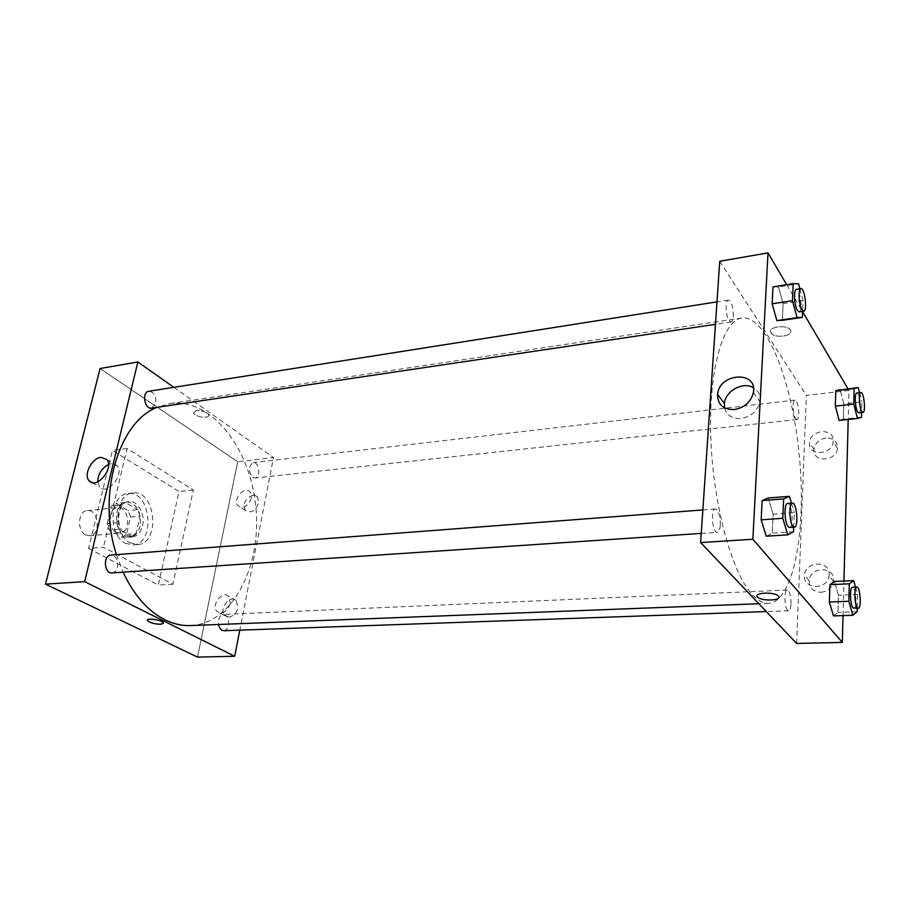 <?xml version="1.0" encoding="UTF-8"?>
<svg xmlns="http://www.w3.org/2000/svg" width="910" height="910" viewBox="0 0 910 910"><rect width="100%" height="100%" fill="white"/><g stroke="black" fill="none" stroke-linecap="round" stroke-linejoin="round"><path stroke-width="0.68" stroke-dasharray="4.55 3.41" d="M85.642 534.909L89.578 535.762C101.294 535.308 98.815 508.883 87.224 510.601C77.964 510.863 76.633 530.758 85.642 534.909M116.116 532.236L120.029 533.112C131.609 532.68 129.095 505.835 117.629 507.552C108.461 507.791 107.198 528.005 116.116 532.236M107.13 523.648L111.327 506.131L115.82 503.423L128.287 510.59L130.505 517.062L126.467 534.363L122.054 537.184L109.416 530.234L107.13 523.648L116.73 522.761L120.894 505.152L111.327 506.131M130.505 517.062L140.015 516.163L135.999 533.544L126.467 534.363M122.054 537.184L131.609 536.365L119.005 529.381L109.416 530.234M131.609 536.365L135.999 533.544M140.015 516.163L137.797 509.657L128.287 510.59M120.894 505.152L125.364 502.445L137.797 509.657M116.73 522.761L119.005 529.381M140.106 526.025C138.365 532.657 134.976 536.354 129.937 537.105C114.41 539.38 110.952 502.445 126.626 501.785C136.955 503.492 141.448 511.568 140.106 526.025M142.506 525.809C145.463 514.366 137.717 500.227 129.027 501.546C116.491 501.854 114.796 529.882 127.047 535.694L132.348 536.9C137.376 536.149 140.754 532.441 142.506 525.809M125.364 502.445L115.82 503.423M125.284 543.247L132.86 544.965C156.054 544.135 150.992 490.024 128.037 493.527C109.826 494.005 107.414 534.898 125.284 543.247M130.13 542.849L137.694 544.567C160.843 543.748 155.758 489.512 132.86 493.015C114.683 493.482 112.294 534.477 130.13 542.849M88.577 548.411L158.329 585.085L179.02 491.502L112.43 450.427L88.577 548.411L103.478 547.217L172.9 584.22L193.341 490.001L127.093 448.516L103.478 547.217M127.093 448.516L112.43 450.427M237.692 461.757L197.493 657.111L237.692 461.757L100.089 368.516L237.692 461.757L273.523 457.582L239.796 630.152M193.341 490.001L179.02 491.502M172.9 584.22L158.329 585.085M112.066 572.913C114.751 572.549 116.56 570.604 117.515 567.101C118.243 559.968 116.048 555.953 110.929 555.066M223.803 630.71C226.135 630.425 227.716 628.571 228.524 625.136C229.093 618.868 227.363 615.308 223.348 614.443C219.731 615.376 218.138 618.72 218.582 624.487M173.856 387.341L273.523 457.582M252.696 477.409L254.971 478.034C261.102 477.739 259.248 461.563 253.207 462.61C248.293 466.25 248.134 471.175 252.696 477.409M151.663 408.146L155.781 403.448C156.327 396.134 154.006 392.073 148.808 391.277M190.611 625.568C232.846 623.668 261.739 566.1 255.869 507.484C250.739 448.801 211.655 397.602 169.806 403.596L156.941 407.361M116.457 554.645L123.1 572.163M253.06 495.176C245.268 498.305 242.697 503.378 245.325 510.419C250.887 513.627 255.335 511.124 258.668 502.911L257.541 496.917L253.06 495.176M228.774 617.071C233.392 616.332 236.463 613.215 237.999 607.732L236.327 600.577C230.082 593.877 218.036 609.882 224.941 615.706L228.774 617.071M251.376 498.157C248.009 506.415 243.539 508.952 237.976 505.733C232.084 499.465 245.063 485.087 250.261 492.139L251.376 498.157M230.332 603.569C227.261 611.702 222.893 614.375 217.217 611.622C210.312 605.776 222.438 589.657 228.683 596.38L230.332 603.569M196.332 410.592L193.602 412.912C194.569 417.064 210.255 419.135 208.572 414.88C206.354 411.889 202.27 410.455 196.332 410.592C202.27 410.455 206.354 411.889 208.572 414.88C210.255 419.135 194.558 417.064 193.602 412.912L196.332 410.603M97.757 481.856L99.691 486.93C107.039 496.098 125.148 474.121 117.128 465.738L111.35 463.668L108.517 464.453M163.493 623.316L163.39 622.827C162.276 620.199 147.5 617.685 147.42 620.108M752.752 595.117C758.212 600.805 763.501 603.558 768.62 603.353C793.691 601.737 806.476 530.143 799.378 456.547C792.678 382.905 766.812 314.94 741.866 318.011C722.915 320.081 708.401 370.131 710.824 437.824C713.11 505.437 732.231 574.267 752.752 595.117M720.31 525.002C719.946 529.54 718.934 531.975 717.296 532.327C712.359 533.26 710.403 508.747 715.431 508.974L717.08 509.85C719.412 513.183 720.481 518.234 720.31 525.002M795.624 418.623L796.978 419.578C800.493 419.647 798.388 399.285 794.965 400.127C792.201 399.934 792.724 414.823 795.624 418.623M791.017 603.796C790.949 595.857 789.709 591.272 787.286 590.055C783.999 589.635 784.215 607.084 787.559 610.201L788.606 610.758C789.96 610.462 790.767 608.142 791.017 603.796M733.358 316.407C733.221 307.079 731.549 301.642 728.318 300.072C724.986 300.05 725.623 315.929 729.149 320.627L731.139 321.992C732.357 321.685 733.096 319.82 733.358 316.407M796.625 643.45L806.34 395.44L848.973 390.47L848.211 419.476M719.742 261.25L806.34 395.44M826.007 438.028C819.114 439.28 815.087 443.011 813.927 449.233C812.118 462.644 836.336 461.893 837.462 448.357L837.53 447.458C836.984 441.088 833.139 437.938 826.007 438.028M820.945 592.285C827.816 591.466 832.013 587.86 833.526 581.49L833.628 580.239C834.595 565.884 809.923 566.509 809.172 580.682C809.274 587.94 813.199 591.807 820.945 592.285M843.035 615.581L843.945 581.035M773.136 514.23L768.154 497.998L773.136 514.23L772.237 533.192L773.136 514.23L794.305 512.694L793.702 527.208M766.277 536.217L772.237 533.192L766.277 536.217M778.516 286.969L772.999 286.866L778.516 286.969L783.123 303.61L778.516 286.969L798.559 283.784M782.338 320.32L783.123 303.61L782.338 320.32M843.775 403.847L840.044 389.673L843.775 403.847L843.342 419.123L843.775 403.847L861.872 401.822L861.622 412.605M839.145 420.431L843.342 419.123L839.145 420.431M786.706 284.682L802.609 311.686M847.961 388.741L848.973 390.47M833.458 615.899L837.962 612.35L838.44 595.254L834.459 581.467L838.44 595.254L837.962 612.35L833.458 615.899M833.264 440.895L833.196 441.794C832.047 455.432 807.659 456.24 809.502 442.738C810.048 429.429 834.197 427.393 833.264 440.895M829.169 574.62L829.056 575.871C827.474 590.488 802.381 589.532 804.531 575.12C805.304 560.844 830.159 560.162 829.169 574.62M770.941 332.867L771.009 332.969C774.626 339.021 794.874 335.892 790.255 329.932C786.581 323.937 766.618 327.043 770.941 332.867C766.618 327.043 786.581 323.949 790.255 329.943C794.874 335.904 774.626 339.021 771.009 332.969L770.941 332.878M724.587 407.896C726.703 415.404 732.22 418.941 741.138 418.509C751.273 416.609 757.529 410.99 759.918 401.663C760.68 395.463 758.519 390.799 753.434 387.671M791.472 503.173L794.305 512.694M789.562 527.481C794.066 527.72 792.007 502.582 787.594 503.469M793.509 531.804L772.237 533.192M799.901 288.811L803.064 300.562L802.62 311.368M799.196 311.88C803.132 311.823 800.22 288.254 796.409 289.357M803.064 300.562L783.123 303.61M855.48 587.109L857.538 594.48L857.231 608.335M853.944 608.46C857.425 608.801 855.912 586.597 852.511 587.234M857.538 594.48L838.44 595.254M857.152 611.691L837.962 612.35M859.529 392.676L861.872 401.822M858.858 412.901C861.963 413.026 859.848 392.187 856.822 392.995M861.52 417.201L843.342 419.123M89.578 535.762L120.029 533.112M87.224 510.601L117.629 507.552M129.027 501.546L126.626 501.785M132.348 536.9L129.937 537.105M132.86 493.015L128.037 493.527M137.694 544.567L132.86 544.965M257.541 496.917L250.261 492.139M245.325 510.419L237.976 505.733M236.327 600.577L228.683 596.38M224.941 615.706L217.217 611.622M92.274 482.618L99.691 486.93M106.743 459.436L117.128 465.738M741.866 318.011L169.806 403.596M768.62 603.353L758.838 603.728M701.269 533.408L717.296 532.327M702.861 509.93L715.431 508.974M794.965 400.127L253.207 462.61M796.978 419.578L254.971 478.034M787.286 590.055L223.348 614.443M788.606 610.758L766.277 611.554M728.318 300.072L716.989 301.858M731.139 321.992L715.465 324.324M837.462 448.357L833.196 441.794M813.927 449.233L809.502 442.738M833.526 581.49L829.056 575.871M809.172 580.682L804.531 575.12M753.4 392.483L759.918 401.663"/><path stroke-width="1.36" d="M45.5 584.14L197.493 657.111L45.5 584.14L100.089 368.516L45.5 584.14L84.653 581.649L137.865 361.975L173.856 387.341M702.861 509.93L110.929 555.066C102.864 555.225 104.058 573.903 112.066 572.913L701.269 533.408M218.582 624.487C219.424 628.457 221.164 630.528 223.803 630.71L766.277 611.554M239.796 630.152L234.689 656.258L84.653 581.649M716.989 301.858L148.808 391.277C141.528 391.994 144.519 409.648 151.663 408.146L715.465 324.324M123.1 572.163C133.952 595.22 147.875 611.076 164.858 619.733C173.435 623.953 182.023 625.898 190.611 625.568L758.838 603.728M156.941 407.361C118.664 421.978 96.79 494.995 116.457 554.645M234.689 656.258L197.493 657.111M100.953 457.366L106.743 459.436C114.728 467.842 96.483 490.012 89.157 480.81C83.185 475.02 91.773 458.014 100.953 457.366M137.865 361.975L100.089 368.516M147.42 620.108L147.522 620.597C150.082 622.815 154.461 624.055 160.672 624.294C154.461 624.055 150.082 622.815 147.522 620.597C145.407 617.537 162.06 619.881 163.39 622.827L160.672 624.294L163.493 623.316M108.517 464.453C101.636 468.286 98.052 474.087 97.757 481.856M843.035 615.581L842.319 642.414L796.625 643.45L700.643 542.565L719.742 261.25L768.006 252.889L786.706 284.682M843.945 581.035L848.211 419.476M768.154 497.998L762.136 500.58L761.158 519.849L766.277 536.217L761.158 519.849L762.136 500.58L768.154 497.998L789.425 496.325L791.472 503.173M776.867 320.616L782.338 320.32L776.867 320.616L772.135 303.803L776.867 320.616L797.103 317.647L792.473 300.687L793.236 283.636L798.559 283.784L799.901 288.811M772.999 286.866L772.135 303.803L772.999 286.866L793.236 283.636M840.044 389.673L835.801 390.674L835.334 406.144L839.145 420.431L835.334 406.144L835.801 390.674L858.221 387.535L859.529 392.676M842.319 642.414L752.854 539.255L768.006 252.889M802.609 311.686L847.961 388.741M833.458 615.899L829.385 602.01L833.458 615.899L852.841 615.262L848.859 601.271L849.292 583.81L853.66 580.591L855.48 587.109M829.909 584.675L829.385 602.01L829.909 584.675L834.459 581.467L829.909 584.675L849.292 583.81M734.427 409.546C723.177 409.693 717.569 404.654 717.592 394.405C719.105 372.884 757.689 370.393 753.4 392.483C750.978 401.901 744.653 407.589 734.427 409.546M752.854 539.255L700.643 542.565M778.448 596.152C782.964 600.623 761.522 601.533 757.609 597.085C752.536 592.637 774.194 591.489 778.323 596.027L778.448 596.152C782.964 600.623 761.522 601.521 757.609 597.085L757.609 597.085C752.536 592.637 774.194 591.477 778.323 596.027M753.434 387.671C743.072 381.256 725.259 391.016 724.405 403.437L724.587 407.896M793.702 527.208L793.509 531.804L787.776 534.83L782.771 518.313L783.635 498.908L789.425 496.325M792.394 503.105L787.594 503.469C783.931 503.093 784.363 522.511 788.128 526.628L789.562 527.481L794.362 527.163C798.832 527.402 796.762 502.218 792.394 503.105C788.754 502.718 789.209 522.181 792.94 526.298L794.362 527.163M787.776 534.83L766.277 536.217M782.771 518.313L761.158 519.849M783.635 498.908L762.136 500.58M802.62 311.368L802.37 317.385L797.103 317.647M800.925 288.652L796.409 289.357C793.44 289.255 794.214 305.544 797.41 310.435L799.196 311.88L803.712 311.209C807.614 311.152 804.702 287.549 800.925 288.652C797.99 288.538 798.764 304.85 801.938 309.753L803.712 311.209M802.37 317.385L782.338 320.32M792.473 300.687L772.135 303.803M857.231 608.335L857.152 611.691L852.841 615.262M856.833 587.052L852.511 587.234C849.599 586.779 850.02 604.661 853.011 607.88L858.278 608.301C861.724 608.654 860.2 586.415 856.833 587.052C853.944 586.586 854.376 604.502 857.345 607.721L858.278 608.301M853.66 580.591L834.459 581.467M848.859 601.271L829.385 602.01M861.622 412.605L861.52 417.201L857.493 418.498L853.762 404.097L854.149 388.524L858.221 387.535M860.917 392.517L856.822 392.995C854.376 392.756 855.036 407.976 857.641 411.9L858.858 412.901L862.942 412.457C866.024 412.594 863.909 391.721 860.917 392.517C858.494 392.278 859.154 407.521 861.747 411.457L862.942 412.457M857.493 418.498L839.145 420.431M853.762 404.097L835.334 406.144M854.149 388.524L835.801 390.674M89.157 480.81L92.274 482.618M717.592 394.405L724.405 403.437"/></g></svg>
